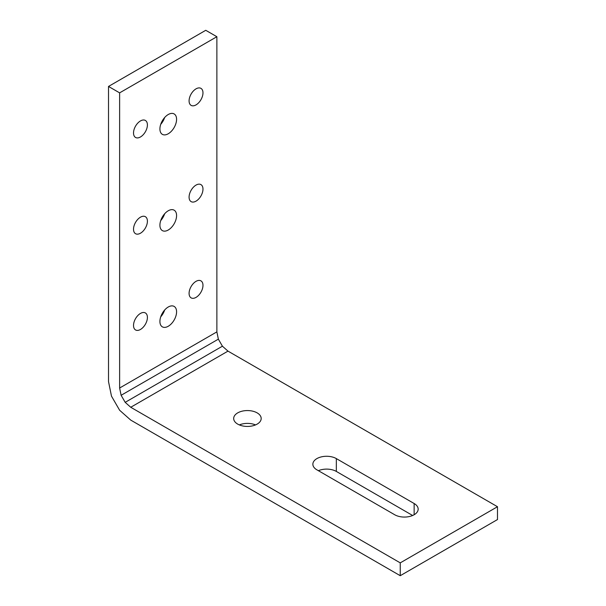 <?xml version="1.0" encoding="UTF-8"?>
<svg xmlns="http://www.w3.org/2000/svg" width="606" height="606" viewBox="0 0 606 606"><rect width="100%" height="100%" fill="white"/><g stroke="black" fill="none" stroke-linecap="round" stroke-linejoin="round"><path stroke-width="0.91" d="M400.248 575.7L400.248 562.868L497.488 506.722L497.488 519.554L400.248 575.7L130.737 420.102L119.624 410.247L111.489 396.157L108.512 381.606L108.512 86.446L119.624 92.862L216.872 36.716L216.872 331.876L119.624 388.022L119.624 92.862M255.535 424.912A13.756 7.939 0 0 0 239.332 424.912M336.338 458.598A13.756 7.939 0 0 0 321.354 456.879A13.756 7.939 0 0 0 312.863 464.211A13.756 7.939 0 0 0 316.893 469.832L394.688 514.744A13.756 7.939 0 0 0 409.679 516.463A13.756 7.939 0 0 0 418.163 509.131A13.756 7.939 0 0 0 414.14 503.518L336.338 458.598L336.338 471.43L412.648 515.486M336.338 471.43A13.756 7.939 0 0 0 318.385 470.688M497.488 506.722L227.985 351.124L222.425 346.2L218.357 339.155L216.872 331.876M108.512 86.446L205.752 30.3L216.872 36.716M400.248 562.868L130.737 407.27L125.184 402.339L121.117 395.294L119.624 388.022M237.703 412.883A13.756 7.939 0 0 0 233.681 418.496A13.756 7.939 0 0 0 247.43 426.435A13.756 7.939 0 0 0 261.186 418.496A13.756 7.939 0 0 0 252.694 411.163A13.756 7.939 0 0 0 237.703 412.883M168.248 326.263A11.787 6.802 -60 0 1 162.355 326.846A11.787 6.802 -60 0 1 162.355 313.234A11.787 6.802 -60 0 1 174.142 306.424A11.787 6.802 -60 0 1 175.945 315.87A11.787 6.802 -60 0 1 168.248 326.263M168.248 230.015A11.787 6.802 -60 0 1 162.355 230.598A11.787 6.802 -60 0 1 162.355 216.986A11.787 6.802 -60 0 1 174.142 210.184A11.787 6.802 -60 0 1 175.945 219.63A11.787 6.802 -60 0 1 168.248 230.015M140.463 329.467A9.825 5.674 -60 0 1 135.555 329.952A9.825 5.674 -60 0 1 135.555 318.612A9.825 5.674 -60 0 1 145.372 312.938A9.825 5.674 -60 0 1 146.879 320.816A9.825 5.674 -60 0 1 140.463 329.467M140.463 233.219A9.825 5.674 -60 0 1 135.555 233.711A9.825 5.674 -60 0 1 135.555 222.364A9.825 5.674 -60 0 1 145.372 216.69A9.825 5.674 -60 0 1 146.879 224.568A9.825 5.674 -60 0 1 140.463 233.219M140.463 136.971A9.825 5.674 -60 0 1 135.555 137.464A9.825 5.674 -60 0 1 135.555 126.116A9.825 5.674 -60 0 1 145.372 120.442A9.825 5.674 -60 0 1 146.879 128.321A9.825 5.674 -60 0 1 140.463 136.971M168.248 133.767A11.787 6.802 -60 0 1 162.355 134.35A11.787 6.802 -60 0 1 162.355 120.738A11.787 6.802 -60 0 1 174.142 113.936A11.787 6.802 -60 0 1 175.945 123.382A11.787 6.802 -60 0 1 168.248 133.767M196.033 297.387A9.825 5.674 -60 0 1 191.117 297.872A9.825 5.674 -60 0 1 191.117 286.532A9.825 5.674 -60 0 1 200.942 280.858A9.825 5.674 -60 0 1 202.449 288.729A9.825 5.674 -60 0 1 196.033 297.387M196.033 201.139A9.825 5.674 -60 0 1 191.117 201.624A9.825 5.674 -60 0 1 191.117 190.284A9.825 5.674 -60 0 1 200.942 184.61A9.825 5.674 -60 0 1 202.449 192.481A9.825 5.674 -60 0 1 196.033 201.139M196.033 104.891A9.825 5.674 -60 0 1 191.117 105.376A9.825 5.674 -60 0 1 191.117 94.036A9.825 5.674 -60 0 1 200.942 88.362A9.825 5.674 -60 0 1 202.449 96.233A9.825 5.674 -60 0 1 196.033 104.891M218.357 339.155L121.117 395.294M222.425 346.2L125.184 402.339M227.985 351.124L130.737 407.27M164.658 310.022A11.787 6.802 -60 0 1 160.726 316.832M164.658 213.774A11.787 6.802 -60 0 1 160.726 220.584M164.658 117.526A11.787 6.802 -60 0 1 160.726 124.336M414.14 503.518L414.14 514.744"/></g></svg>

